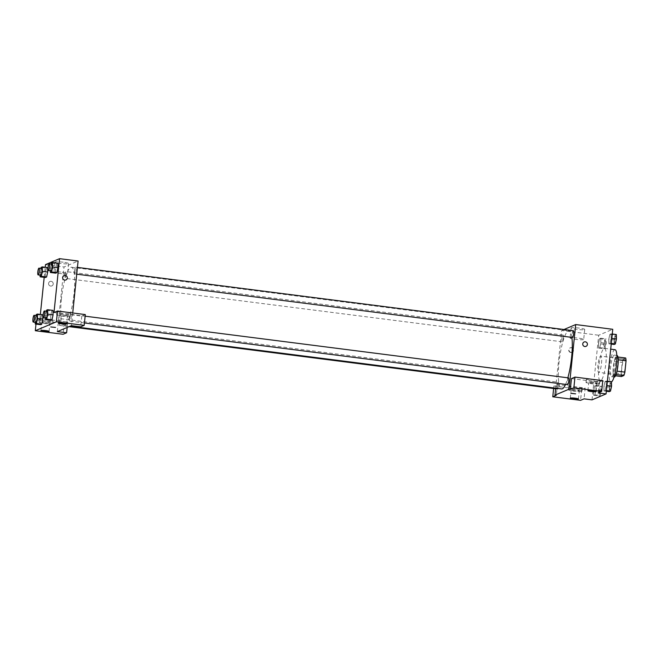 <?xml version="1.0" encoding="UTF-8"?>
<svg xmlns="http://www.w3.org/2000/svg" width="659" height="659" viewBox="0 0 659 659"><rect width="100%" height="100%" fill="white"/><g stroke="black" fill="none" stroke-linecap="round" stroke-linejoin="round"><path stroke-width="0.49" stroke-dasharray="3.29 2.47" d="M597.985 364.979A8.172 1.664 -82.7 0 0 598.701 372.351A8.172 1.664 -82.7 0 0 601.387 364.452A8.172 1.664 -82.7 0 0 600.777 356.132A8.172 1.664 -82.7 0 0 597.985 364.979M621.799 368.027A8.172 1.664 -82.7 0 0 622.524 375.391A8.172 1.664 -82.7 0 0 625.21 367.491A8.172 1.664 -82.7 0 0 624.592 359.171A8.172 1.664 -82.7 0 0 621.799 368.027M616.058 374.51L615.951 374.493A10.552 2.142 -82.7 0 0 616.939 371.132L618.109 359.798A10.552 2.142 -82.7 0 0 617.755 356.997L615.292 358.035L623.233 359.048L625.696 358.01M615.292 358.035A10.552 2.142 -82.7 0 0 614.303 361.404L613.134 372.739L621.075 373.752A10.552 2.142 -82.7 0 0 621.421 376.553M621.075 373.752L622.244 362.417A10.552 2.142 -82.7 0 1 623.233 359.048M615.951 374.493L613.48 375.539L615.506 375.795M614.303 361.404L622.244 362.417M613.134 372.739A10.552 2.142 -82.7 0 0 613.48 375.539M614.237 377.08A10.898 2.216 97.3 0 1 613.422 365.984A10.898 2.216 97.3 0 1 616.997 355.456M611.857 376.701A10.898 2.216 -82.7 0 0 615.251 365.572A10.898 2.216 -82.7 0 0 614.353 355.119A10.898 2.216 -82.7 0 0 610.629 366.923A10.898 2.216 -82.7 0 0 611.593 376.742A10.898 2.216 -82.7 0 0 611.857 376.701M615.045 349.707A16.351 3.32 -82.7 0 0 609.46 367.417A16.351 3.32 -82.7 0 0 610.901 382.146A16.351 3.32 -82.7 0 0 611.461 382.006M598.866 366.066A16.351 3.32 -82.7 0 0 600.316 380.795A16.351 3.32 -82.7 0 0 605.679 364.995A16.351 3.32 -82.7 0 0 604.46 348.356A16.351 3.32 -82.7 0 0 598.866 366.066M592.013 399.865L598.693 335.233L612.755 329.294M596 389.831L594.92 394.799L593.734 395.301L593.635 390.836L594.715 385.869L595.893 385.375L596 389.831L594.92 394.799L593.734 395.301L593.635 390.836L594.715 385.869L595.893 385.375L596 389.831L601.296 390.507L600.217 395.474L599.031 395.977L598.924 391.512L600.003 386.545L601.189 386.05L601.296 390.507M603.899 386.495L604.978 381.536L606.156 381.034L606.264 385.499L605.184 390.457L603.998 390.96L603.899 386.495L604.978 381.536L606.156 381.034L606.264 385.499L605.184 390.457L603.998 390.96L603.899 386.495L609.188 387.171L610.267 382.212L611.453 381.709M608.768 339.319L609.847 334.352L611.033 333.858L611.14 338.314L610.061 343.281L608.875 343.784L608.768 339.319L609.847 334.352L611.033 333.858L611.14 338.314L610.061 343.281L608.875 343.784L608.768 339.319L614.064 339.995L615.144 335.036L616.33 334.533M598.504 343.66L599.583 338.693L600.769 338.199L600.876 342.655L599.797 347.623L598.611 348.117L598.504 343.66L599.583 338.693L600.769 338.199L600.876 342.655L599.797 347.623L598.611 348.117L598.504 343.66L603.801 344.336L604.88 339.369L606.066 338.874L606.165 343.331L605.094 348.298L603.908 348.792L603.801 344.336M571.46 378.587L599.245 382.129L598.133 392.904M584.138 341.98L584.138 341.98A2.381 2.315 67.1 0 0 582.935 345.077A2.381 2.315 67.1 0 0 585.999 346.37L585.999 346.37M599.682 381.223A6.812 0.783 -174.1 0 0 599.847 381.075A6.812 0.783 -174.1 0 0 593.149 379.6A6.812 0.783 -174.1 0 0 586.288 379.675A6.812 0.783 -174.1 0 0 592.293 381.075A6.812 0.783 -174.1 0 0 599.682 381.223M599.245 382.129L602.763 380.647M599.402 383.917A6.812 0.783 5.9 0 1 592.013 383.769A6.812 0.783 5.9 0 1 586.008 382.368A6.812 0.783 5.9 0 1 592.869 382.286A6.812 0.783 5.9 0 1 599.566 383.769A6.812 0.783 5.9 0 1 599.402 383.917M593.668 382.698A4.086 0.47 -174.1 0 0 588.718 382.648A4.086 0.47 -174.1 0 0 591.906 383.439A4.086 0.47 -174.1 0 0 596.856 383.489A4.086 0.47 -174.1 0 0 593.668 382.698M584.574 329.566A6.837 0.783 -174.1 0 0 584.731 329.418A6.837 0.783 -174.1 0 0 578.017 327.935A6.837 0.783 -174.1 0 0 571.131 328.009A6.837 0.783 -174.1 0 0 577.152 329.418A6.837 0.783 -174.1 0 0 584.574 329.566M555.619 388.761L561.641 330.505L598.693 335.233M561.641 330.505L563.98 329.516M583.536 339.583A6.837 0.783 5.9 0 1 576.114 339.434A6.837 0.783 5.9 0 1 570.101 338.026A6.837 0.783 5.9 0 1 576.979 337.952A6.837 0.783 5.9 0 1 583.693 339.434A6.837 0.783 5.9 0 1 583.536 339.583M570.768 352.474A2.381 2.315 67.1 0 0 573.141 349.212A2.381 2.315 67.1 0 0 568.709 350.431A2.381 2.315 67.1 0 0 570.768 352.474M585.192 388.077L581.675 389.56L553.881 386.017L557.399 384.526L585.192 388.077L584.072 398.852M557.399 384.526L556.287 395.301M571.056 352.351A2.381 2.315 -112.9 0 1 570.373 347.795A2.381 2.315 -112.9 0 1 573.437 349.089A2.381 2.315 -112.9 0 1 571.056 352.351M582.111 388.653A6.812 0.783 -174.1 0 0 582.268 388.505A6.812 0.783 -174.1 0 0 575.571 387.031A6.812 0.783 -174.1 0 0 568.717 387.105A6.812 0.783 -174.1 0 0 574.714 388.505A6.812 0.783 -174.1 0 0 582.111 388.653M581.831 391.347A6.812 0.783 5.9 0 1 574.434 391.199A6.812 0.783 5.9 0 1 568.437 389.798A6.812 0.783 5.9 0 1 575.291 389.716A6.812 0.783 5.9 0 1 581.988 391.199A6.812 0.783 5.9 0 1 581.831 391.347M576.09 390.128A4.086 0.47 -174.1 0 0 571.147 390.079A4.086 0.47 -174.1 0 0 574.335 390.869A4.086 0.47 -174.1 0 0 579.277 390.919A4.086 0.47 -174.1 0 0 576.09 390.128M553.881 386.017L553.626 388.513M581.675 389.56L580.563 400.334M575.612 393.843L570.867 393.349M563.371 338.116A3.41 0.692 -82.7 0 0 563.066 335.044A3.41 0.692 -82.7 0 0 561.946 338.339A3.41 0.692 -82.7 0 0 562.201 341.807A3.41 0.692 -82.7 0 0 563.371 338.116M568.453 377.887A3.41 0.692 -82.7 0 0 567.292 381.577A3.41 0.692 -82.7 0 0 567.588 384.642M557.794 388.448A3.41 0.692 -82.7 0 0 558.494 385.293A3.41 0.692 -82.7 0 0 558.189 382.228A3.41 0.692 -82.7 0 0 557.028 385.91A3.41 0.692 -82.7 0 0 557.325 388.983M573.33 330.711A3.41 0.692 -82.7 0 0 572.169 334.393A3.41 0.692 -82.7 0 0 572.465 337.466M571.897 337.392A29.326 5.956 -82.7 0 0 569.046 330.76A29.326 5.956 -82.7 0 0 559.03 362.508A29.326 5.956 -82.7 0 0 561.616 388.934M565.554 384.386A29.326 5.956 -82.7 0 0 567.852 377.805M61.419 298.98A29.326 5.956 -82.7 0 0 64.005 325.406A29.326 5.956 -82.7 0 0 73.627 297.069A29.326 5.956 -82.7 0 0 71.436 267.233A29.326 5.956 -82.7 0 0 61.419 298.98M65.76 274.589A3.41 0.692 97.3 0 1 64.598 278.279A3.41 0.692 97.3 0 1 64.343 274.811A3.41 0.692 97.3 0 1 65.455 271.516A3.41 0.692 97.3 0 1 65.76 274.589M69.681 318.042A3.41 0.692 -82.7 0 0 69.986 321.114A3.41 0.692 -82.7 0 0 71.098 317.819A3.41 0.692 -82.7 0 0 70.843 314.359A3.41 0.692 -82.7 0 0 69.681 318.042M59.417 322.383A3.41 0.692 -82.7 0 0 59.722 325.455A3.41 0.692 -82.7 0 0 60.834 322.16A3.41 0.692 -82.7 0 0 60.579 318.692A3.41 0.692 -82.7 0 0 59.417 322.383M74.558 270.865A3.41 0.692 -82.7 0 0 74.862 273.938A3.41 0.692 -82.7 0 0 75.974 270.643A3.41 0.692 -82.7 0 0 75.719 267.183A3.41 0.692 -82.7 0 0 74.558 270.865M57.349 331.601L64.03 266.977L78.091 261.03M72.721 312.976L71.411 325.661M55.504 327.441L50.759 326.946M62.539 315.859A4.086 0.47 -174.1 0 0 67.482 315.908A4.086 0.47 -174.1 0 0 64.294 315.109A4.086 0.47 -174.1 0 0 59.351 315.068A4.086 0.47 -174.1 0 0 62.539 315.859M70.035 316.328A6.812 0.783 5.9 0 1 62.638 316.188A6.812 0.783 5.9 0 1 56.641 314.788A6.812 0.783 5.9 0 1 63.495 314.705A6.812 0.783 5.9 0 1 70.192 316.188A6.812 0.783 5.9 0 1 70.035 316.328M70.315 313.635A6.812 0.783 -174.1 0 0 70.472 313.495A6.812 0.783 -174.1 0 0 63.775 312.012A6.812 0.783 -174.1 0 0 56.921 312.094A6.812 0.783 -174.1 0 0 62.918 313.495A6.812 0.783 -174.1 0 0 70.315 313.635M44.96 323.289A4.086 0.47 -174.1 0 0 49.911 323.338A4.086 0.47 -174.1 0 0 45.891 322.449A4.086 0.47 -174.1 0 0 41.772 322.498A4.086 0.47 -174.1 0 0 44.96 323.289M52.456 323.758A6.812 0.783 5.9 0 1 45.067 323.618A6.812 0.783 5.9 0 1 39.062 322.218A6.812 0.783 5.9 0 1 45.924 322.136A6.812 0.783 5.9 0 1 52.621 323.618A6.812 0.783 5.9 0 1 52.456 323.758M52.736 321.065A6.812 0.783 -174.1 0 0 52.893 320.925A6.812 0.783 -174.1 0 0 42.81 319.195A6.812 0.783 -174.1 0 0 39.342 319.524A6.812 0.783 -174.1 0 0 45.339 320.925A6.812 0.783 -174.1 0 0 52.736 321.065M39.935 318.462L67.729 322.012L64.211 323.503L36.418 319.953L39.935 318.462L40.356 314.45M64.211 323.503L63.099 334.27M36.418 319.953L35.99 324.088M67.729 322.012L67.169 327.449M53.997 312.523L81.79 316.073L85.308 314.582M81.79 316.073L80.678 326.839M50.702 315.867L51.781 310.908L52.967 310.405L51.781 310.908L50.702 315.867L50.809 320.332L50.702 315.867L45.413 315.191L46.27 311.221M53.074 314.87L51.987 319.829M57.943 267.694L56.863 272.653M55.685 273.156L55.578 268.699L56.658 263.732L57.844 263.229L56.658 263.732L55.578 268.691L55.685 273.156M47.679 272.035L46.6 276.994M45.422 277.497L45.314 273.04L46.394 268.073L47.58 267.57L46.394 268.073L45.314 273.032L45.422 277.497M35.207 322.325L35.149 319.533L40.438 320.208L41.517 315.249L42.703 314.747L41.517 315.249L40.438 320.208L40.545 324.673L40.438 320.216M42.81 319.211L41.723 324.17M44.186 277.34L45.224 267.266M63.264 262.2A6.837 0.783 -174.1 0 0 54.994 262.117A6.837 0.783 -174.1 0 0 61.715 263.6A6.837 0.783 -174.1 0 0 68.594 263.526A6.837 0.783 -174.1 0 0 63.264 262.2M45.504 264.613L64.03 266.977M62.226 272.216A6.837 0.783 5.9 0 1 67.556 273.543A6.837 0.783 5.9 0 1 60.677 273.617A6.837 0.783 5.9 0 1 53.964 272.134A6.837 0.783 5.9 0 1 62.226 272.216M50.661 286.072A2.381 2.315 67.1 0 0 53.041 282.81A2.381 2.315 67.1 0 0 48.601 284.029A2.381 2.315 67.1 0 0 50.661 286.072A2.381 2.315 -112.9 0 1 49.977 281.517A2.381 2.315 -112.9 0 1 53.041 282.81A2.381 2.315 -112.9 0 1 50.661 286.072M64.038 275.577L64.038 275.577A2.381 2.315 67.1 0 0 62.827 278.675A2.381 2.315 67.1 0 0 65.892 279.968L65.892 279.968M40.084 275.149L40.883 268.378M41.632 268.477A3.41 0.692 -82.7 0 0 40.471 272.167A3.41 0.692 -82.7 0 0 40.776 275.24M40.018 272.356L45.314 273.032M41.097 267.397L46.394 268.073M50.348 270.808L51.147 264.045M51.896 264.135A3.41 0.692 -82.7 0 0 50.735 267.826A3.41 0.692 -82.7 0 0 51.04 270.898M50.282 268.015L55.578 268.691M51.361 263.056L56.658 263.732M35.149 319.533L36.006 315.562M36.764 315.653A3.41 0.692 -82.7 0 0 35.594 319.343A3.41 0.692 -82.7 0 0 35.899 322.416M36.22 314.574L41.517 315.249M45.471 317.984L45.413 315.191M47.028 311.312A3.41 0.692 -82.7 0 0 45.858 315.002A3.41 0.692 -82.7 0 0 46.163 318.075M46.484 310.232L51.781 310.908M604.254 344.146A3.41 0.692 -82.7 0 0 604.55 347.211A3.41 0.692 -82.7 0 0 605.67 343.924A3.41 0.692 -82.7 0 0 605.415 340.456A3.41 0.692 -82.7 0 0 604.254 344.146A3.41 0.692 -82.7 0 0 604.575 347.219A3.41 0.692 -82.7 0 0 605.695 343.924A3.41 0.692 -82.7 0 0 605.44 340.456A3.41 0.692 -82.7 0 0 604.27 344.146M600.876 342.655L606.165 343.331M599.797 347.623L605.094 348.298M598.611 348.117L603.908 348.792M599.583 338.693L604.88 339.369M600.769 338.199L606.066 338.874M614.172 344.459L614.064 339.995M614.518 339.805A3.41 0.692 -82.7 0 0 614.814 342.869A3.41 0.692 -82.7 0 0 615.934 339.583A3.41 0.692 -82.7 0 0 615.679 336.115A3.41 0.692 -82.7 0 0 614.518 339.805A3.41 0.692 -82.7 0 0 614.839 342.878A3.41 0.692 -82.7 0 0 615.959 339.583A3.41 0.692 -82.7 0 0 615.704 336.115A3.41 0.692 -82.7 0 0 614.534 339.805M611.14 338.314L611.816 338.405M610.061 343.281L611.297 343.438M608.875 343.784L611.222 344.08M609.847 334.352L615.144 335.036M611.033 333.858L612.269 334.014M599.377 391.322A3.41 0.692 -82.7 0 0 599.682 394.387A3.41 0.692 -82.7 0 0 600.794 391.1A3.41 0.692 -82.7 0 0 600.538 387.632A3.41 0.692 -82.7 0 0 599.377 391.322M594.92 394.799L600.217 395.474M593.734 395.301L599.031 395.977M593.635 390.836L598.924 391.512M594.715 385.869L600.003 386.545M595.893 385.375L601.189 386.05M599.402 391.322A3.41 0.692 -82.7 0 0 599.698 394.395A3.41 0.692 -82.7 0 0 600.819 391.1A3.41 0.692 -82.7 0 0 600.563 387.632A3.41 0.692 -82.7 0 0 599.402 391.322M609.295 391.635L609.188 387.171M609.641 386.981A3.41 0.692 -82.7 0 0 609.946 390.054A3.41 0.692 -82.7 0 0 611.058 386.759A3.41 0.692 -82.7 0 0 610.802 383.291A3.41 0.692 -82.7 0 0 609.641 386.981A3.41 0.692 -82.7 0 0 609.962 390.054A3.41 0.692 -82.7 0 0 611.082 386.759A3.41 0.692 -82.7 0 0 610.827 383.291A3.41 0.692 -82.7 0 0 609.666 386.981M606.264 385.499L606.939 385.581M605.184 390.457L606.42 390.614M603.998 390.96L606.354 391.257M604.978 381.536L610.267 382.212M606.156 381.034L607.392 381.19M624.592 359.171L600.777 356.132M622.524 375.391L598.701 372.351M611.593 376.742L614.048 377.055M614.353 355.119L616.808 355.432M600.316 380.795L610.901 382.146M604.46 348.356L610.704 349.155M586.288 379.675L586.008 382.368M599.847 381.075L599.566 383.769M596.016 391.57L596.856 383.489M587.886 390.729L588.718 382.648M571.131 328.009L570.101 338.026M584.731 329.418L583.693 339.434M568.717 387.105L568.437 389.798M582.268 388.505L581.988 391.199M578.445 399L579.277 390.919M570.315 398.16L571.147 390.079M64.005 325.406L70.159 326.189M71.436 267.233L569.046 330.76M563.066 335.044L65.455 271.516M562.201 341.807L64.598 278.279M69.986 321.114L84.434 322.959M70.843 314.359L85.135 316.18M59.722 325.455L69.071 326.65M60.579 318.692L558.189 382.228M74.862 273.938L76.732 274.177M75.719 267.183L77.433 267.397M66.65 323.981L67.482 315.908M58.519 323.141L59.351 315.068M56.921 312.094L56.641 314.788M70.472 313.495L70.192 316.188M49.071 331.411L49.911 323.338M40.94 330.571L41.772 322.498M39.342 319.524L39.062 322.218M52.893 320.925L52.621 323.618M54.994 262.117L53.964 272.134M68.594 263.526L67.556 273.543"/><path stroke-width="0.99" d="M618.2 359.806L626.05 360.811A10.552 2.142 -82.7 0 0 625.696 358.01L617.903 357.013M626.05 360.811L624.88 372.146A10.552 2.142 -82.7 0 1 623.892 375.506L621.421 376.553L615.506 375.795M616.058 374.51L623.892 375.506M616.808 355.432L616.997 355.456A10.898 2.216 97.3 0 1 617.895 365.91A10.898 2.216 97.3 0 1 614.509 377.039A10.898 2.216 97.3 0 1 614.237 377.08L614.048 377.055M617.013 371.141L624.88 372.146M611.461 382.006A16.351 3.32 -82.7 0 0 616.42 365.037A16.351 3.32 -82.7 0 0 615.045 349.707L610.704 349.155M563.98 329.516L575.702 324.558L612.755 329.294L606.074 393.917L592.013 399.865L584.072 398.852L580.563 400.334L552.769 396.784L556.287 395.301L554.96 395.128L555.619 388.761M585.999 346.37A2.381 2.315 67.1 0 0 585.316 341.815A2.381 2.315 -112.9 0 1 585.999 346.37A2.381 2.315 -112.9 0 1 582.935 345.077A2.381 2.315 -112.9 0 1 585.316 341.815A2.381 2.315 67.1 0 0 584.138 341.98M606.074 393.917L598.133 392.904L601.651 391.421L602.763 380.647L574.969 377.096L571.46 378.587L570.34 389.354L569.022 389.189L554.96 395.128M575.702 324.558L569.022 389.189M591.074 391.52A4.086 0.47 -174.1 0 0 596.016 391.57A4.086 0.47 -174.1 0 0 592.004 390.68A4.086 0.47 -174.1 0 0 587.886 390.729A4.086 0.47 -174.1 0 0 591.074 391.52M574.969 377.096L573.857 387.871L570.34 389.354M601.651 391.421L573.857 387.871M573.495 398.95A4.086 0.47 -174.1 0 0 578.445 399A4.086 0.47 -174.1 0 0 574.426 398.11A4.086 0.47 -174.1 0 0 570.315 398.16A4.086 0.47 -174.1 0 0 573.495 398.95M553.626 388.513L552.769 396.784M570.925 393.299L575.612 393.843L570.925 393.299M570.867 393.349L575.612 393.835M84.434 322.959L567.588 384.642A3.41 0.692 -82.7 0 0 568.758 380.951A3.41 0.692 -82.7 0 0 568.453 377.887L85.135 316.18M69.071 326.65L557.325 388.983A3.41 0.692 -82.7 0 0 557.794 388.448M76.732 274.177L572.465 337.466A3.41 0.692 -82.7 0 0 573.635 333.775A3.41 0.692 -82.7 0 0 573.33 330.711L77.433 267.397M567.852 377.805A29.326 5.956 -82.7 0 0 571.633 357.178A29.326 5.956 -82.7 0 0 571.897 337.392M70.159 326.189L561.616 388.934A29.326 5.956 -82.7 0 0 565.554 384.386M57.349 331.601L71.411 325.661L80.678 326.839L84.187 325.357L56.402 321.806L35.306 330.719L63.099 334.27L66.617 332.787L57.349 331.601M45.224 267.266L45.504 264.613L59.565 258.666L78.091 261.03L72.721 312.976M50.759 326.946L55.504 327.441M61.699 323.931A4.086 0.47 5.9 0 1 58.519 323.141A4.086 0.47 5.9 0 1 62.63 323.091A4.086 0.47 5.9 0 1 66.65 323.981A4.086 0.47 5.9 0 1 61.699 323.931M44.128 331.362A4.086 0.47 5.9 0 1 40.94 330.571A4.086 0.47 5.9 0 1 45.051 330.53A4.086 0.47 5.9 0 1 49.071 331.411A4.086 0.47 5.9 0 1 44.128 331.362M36.006 315.562L36.22 314.574L37.406 314.071L42.703 314.747L42.81 319.203L41.731 324.17L40.545 324.673L41.731 324.17L36.434 323.495L35.248 323.997L35.207 322.325M35.99 324.088L35.306 330.719M67.169 327.449L66.617 332.787M84.187 325.357L85.308 314.582L57.514 311.032L53.997 312.523L59.565 258.666M57.514 311.032L56.402 321.806M46.27 311.221L46.484 310.232L47.67 309.73L52.967 310.405L53.074 314.862L51.995 319.829L50.809 320.332L51.995 319.829L46.698 319.154L45.512 319.656L45.471 317.984M51.575 271.978L56.863 272.653L55.685 273.156L56.863 272.653L57.943 267.694L57.844 263.229L57.943 267.694L52.654 267.019L51.575 271.978L50.389 272.48L50.348 270.808M41.311 276.319L46.6 276.994L45.422 277.497L46.6 276.994L47.679 272.035L47.58 267.57L47.679 272.035L42.39 271.36L41.311 276.319L40.125 276.821L40.084 275.149M40.356 314.45L44.186 277.34M65.892 279.968A2.381 2.315 67.1 0 0 65.208 275.413A2.381 2.315 -112.9 0 1 65.892 279.968A2.381 2.315 -112.9 0 1 62.827 278.675A2.381 2.315 -112.9 0 1 65.208 275.413A2.381 2.315 67.1 0 0 64.038 275.577M40.883 268.378L41.097 267.397L42.283 266.895L42.39 271.36M38.123 274.894L40.776 275.24A3.41 0.692 -82.7 0 0 41.888 271.945A3.41 0.692 -82.7 0 0 41.632 268.477L38.988 268.139A3.41 0.692 -82.7 0 0 37.827 271.829A3.41 0.692 -82.7 0 0 38.123 274.894A3.41 0.692 -82.7 0 0 39.243 271.607A3.41 0.692 -82.7 0 0 38.988 268.139M40.125 276.821L45.422 277.497M42.283 266.895L47.58 267.57M51.147 264.045L51.361 263.056L52.547 262.554L52.654 267.019M48.387 270.561L51.04 270.898A3.41 0.692 -82.7 0 0 52.152 267.603A3.41 0.692 -82.7 0 0 51.896 264.135L49.252 263.798A3.41 0.692 -82.7 0 0 48.091 267.488A3.41 0.692 -82.7 0 0 48.387 270.561A3.41 0.692 -82.7 0 0 49.507 267.266A3.41 0.692 -82.7 0 0 49.252 263.798M50.389 272.48L55.685 273.156M52.547 262.554L57.844 263.229M37.406 314.071L37.514 318.536L36.434 323.495M33.255 322.078L35.899 322.416A3.41 0.692 -82.7 0 0 37.019 319.121A3.41 0.692 -82.7 0 0 36.764 315.653L34.111 315.315A3.41 0.692 -82.7 0 0 32.95 319.005A3.41 0.692 -82.7 0 0 33.255 322.078A3.41 0.692 -82.7 0 0 34.367 318.783A3.41 0.692 -82.7 0 0 34.111 315.315M37.514 318.536L42.81 319.211L42.703 314.747M35.248 323.997L40.545 324.673M47.67 309.73L47.777 314.195L46.698 319.154M43.519 317.737L46.163 318.075A3.41 0.692 -82.7 0 0 47.283 314.78A3.41 0.692 -82.7 0 0 47.028 311.312L44.375 310.974A3.41 0.692 -82.7 0 0 43.214 314.664A3.41 0.692 -82.7 0 0 43.519 317.737A3.41 0.692 -82.7 0 0 44.631 314.442A3.41 0.692 -82.7 0 0 44.375 310.974M47.777 314.195L53.074 314.87L52.967 310.405M45.512 319.656L50.809 320.332M612.269 334.014L616.33 334.533L616.429 338.99L615.358 343.957L614.172 344.459L611.222 344.08M611.816 338.405L616.429 338.99M611.297 343.438L615.358 343.957M607.392 381.19L611.453 381.709L611.56 386.174L610.481 391.133L609.295 391.635L606.354 391.257M606.939 385.581L611.56 386.174M606.42 390.614L610.481 391.133"/></g></svg>
